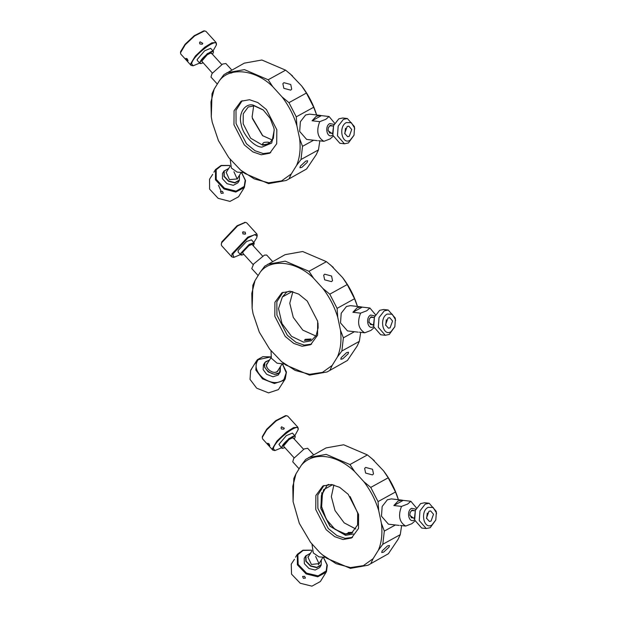 <?xml version="1.0" encoding="UTF-8"?>
<svg xmlns="http://www.w3.org/2000/svg" width="617" height="617" viewBox="0 0 617 617"><rect width="100%" height="100%" fill="white"/><g stroke="black" fill="none" stroke-linecap="round" stroke-linejoin="round"><path stroke-width="0.93" d="M295.566 557.205L297.371 554.267L302.916 550.202L311.577 550.179M323.57 557.645L327.326 565.157L326.47 571.674L320.346 581.553L311.924 586.15L300.286 583.266L291.548 574.165L291.247 564.139L294.463 559.28M305.454 578.098L304.605 576.332L302.577 576.44L303.371 578.314L305.484 578.052M308.808 555.956L307.883 557.043L311.392 564.455L307.991 557.282L311.932 550.927M315.626 556.441L319.012 563.614L311.384 564.455L319.274 563.591L319.606 562.681M310.467 553.287L305.955 555.94L306.117 561.138L310.644 565.858L316.899 567.339L321.21 564.702L321.272 560.005M310.505 553.225L305.693 555.956L305.855 561.285L310.498 566.121L316.675 567.655L321.156 565.211L321.303 559.951M305.855 555.686L304.196 558.362L304.358 563.691L309.001 568.519L315.179 570.054L319.66 567.609L321.156 565.211M326.169 572.19L317.747 576.795L306.109 573.91L297.379 564.81L297.371 554.267M323.509 557.645L326.995 564.802L326.154 570.98L318.156 575.869L306.556 573.131L298.15 564.37L297.864 554.722L303.04 550.457L311.6 550.233M262.264 437.6L262.364 436.512L266.698 429.231L275.745 420.663L285.602 415.611L287.699 416.082L297.895 427.296L293.584 427.62L286.388 432.077L276.994 440.978L272.483 448.551L272.791 450.109L262.595 438.903L262.294 437.337L266.799 429.771L276.2 420.863L286.442 415.627M283.751 429.177L284.314 428.26L281.591 426.802L281.028 427.743L281.406 428.985L283.751 429.177M268.727 445.058L269.845 445.644L268.935 443.762L267.685 443.268L268.727 445.058M293.507 438.224L292.882 437.584L288.918 439.62L283.527 445.998L284.09 446.785M292.736 437.592L293.191 438.34M294.278 439.08L295.173 437.075C296.245 432.37 282.177 443.145 281.838 447.294L282.648 448.343L284.861 447.633M295.173 437.075L295.042 435.972L288.926 438.517L281.537 447.263L281.699 448.096L282.517 448.335M295.042 435.972L292.419 433.095L286.311 435.641L278.923 444.387L281.699 448.096M281.468 447.834L274.889 450.58L272.791 450.109M274.889 450.58L273.377 448.636C274.002 440.931 300.109 420.941 298.127 429.679L294.803 435.718M297.895 427.296L298.127 429.679M431.885 525.028C423.825 530.011 419.853 511.354 428.121 507.336L433.149 507.459L436.335 512.688L435.803 519.977L431.885 525.028M436.52 513.814L436.15 511.262L429.17 503.279L425.198 504.128L419.969 510.868L419.267 520.571L426.247 528.553L430.211 527.705L435.803 519.977M429.17 503.279L424.581 502.747L420.609 503.595L415.38 510.321L414.678 520.038L421.65 528.021L426.247 528.553M428.962 511.269L430.612 510.915L433.52 514.239L431.044 521.095L429.393 521.45L426.486 518.118L428.962 511.269M415.38 510.321L414.431 518.542M427.265 513.02L426.617 518.635M383.658 552.107L389.057 547.094L389.45 545.49L387.53 545.891L382.139 550.904L381.738 552.508L383.658 552.107M365.688 467.447L364.647 468.419L365.619 473.077L372.46 474.897L373.501 473.925L372.537 469.267L365.688 467.447M401.636 525.599L400.263 534.646L398.081 539.327L388.378 553.742L367.994 565.241L350.41 568.38L326.671 558.231L322.529 554.93M371.542 458.223L383.543 470.817C390.276 479.633 395.227 489.273 398.405 499.747L395.505 491.988L388.193 477.797L370.748 487.415L378.051 501.606L395.505 491.988M323.94 485.479L317.786 495.065L317.871 508.362L328.275 528.545L336.843 535.517L345.134 538.356L352.538 537.368M383.543 470.817L388.193 477.797M374.311 460.66L367.4 454.922L349.955 464.539L354.613 471.519L363.845 481.676L370.748 487.415M363.845 481.676C370.578 490.492 375.529 500.132 378.707 510.598L378.051 501.606M378.707 510.598L381.406 523.332L384.314 531.09L395.389 524.982M354.613 471.519C336.257 454.066 312.942 451.366 301.266 465.341L295.99 473.825L292.797 486.312L293.09 501.621L299.314 523.332L310.528 542.335L319.76 552.493L322.413 554.837L336.072 563.668L350.464 567.571L363.39 565.642L373.108 558.67L378.383 550.187C381.622 542.528 382.625 533.574 381.406 523.332M343.029 539.52L334.73 536.674L326.169 529.71L315.757 509.526L315.865 495.528L322.861 486.011L331.344 484.492L339.643 487.33L348.204 494.302L358.608 514.485L358.508 528.484L351.513 538.001L343.029 539.52M301.266 465.341L305.693 459.418L326.077 447.919L343.661 444.772L367.4 454.922M308.631 457.529L326.216 454.382L349.955 464.539M293.09 501.621L293.808 478.507L295.99 473.825M388.378 553.742L367.994 565.241M400.263 534.646L382.818 544.263L378.383 550.187M370.925 563.352L373.108 558.67M384.314 531.09L382.818 544.263M332.656 484.692L323.678 489.636L322.359 495.05L321.634 506.65L326.308 519.313L335.039 529.363L345.289 533.882L352.06 532.841M353.333 533.975L345.605 535.355L330.249 526.424L320.771 508.038L321.873 492.543M350.147 496.6L357.659 512.966L357.575 524.967L351.574 533.127L344.301 534.43L329.848 526.016L320.933 508.716L321.372 495.59L327.218 485.055L328.699 484.391M322.359 495.05L321.372 495.59M355.832 529L344.163 522.854L335.016 510.537L331.344 496.693L333.866 484.962M349.338 533.751L347.68 533.289L348.335 532.463L352.747 532.378M313.583 454.798L307.667 448.289L304.25 448.898L293.707 458.47L292.759 461.84L299.106 468.82M311.947 543.893L313.297 552.925L319.012 556.896L325.483 557.321M393.862 505.531L403.194 500.379L402.083 500.14L398.112 500.989L393.862 505.531L401.513 506.41L407.714 504.02L410.845 501.266L403.194 500.379M415.025 520.918L411.894 523.671L405.693 526.07L400.294 525.445M402.083 500.14L391.371 498.898L387.399 499.747L382.162 506.495L381.468 516.198L388.44 524.18L399.153 525.414M405.693 526.07C399.33 522.26 397.934 515.704 401.513 506.41M414.616 519.769L414.115 520.092C408.739 523.417 406.094 510.984 411.608 508.3L415.843 509.179M410.845 501.266L416.452 507.968M414.231 517.987L413.737 518.326L409.819 515.303L410.158 512.426L411.986 510.074L415.064 510.822M412.842 517.825L411.963 517.933L409.811 515.195M410.12 512.534L411.655 510.606L413.675 510.66M310.235 339.898L311.138 339.003L305.268 339.327L304.412 340.437L310.235 339.898M292.867 291.71L289.774 303.255L293.26 317.377L302.785 330.118L315.873 336.018M292.188 291.548L282.355 296.985L278.522 308.631L282.008 323.593L291.532 336.334L303.579 342.15L311.161 340.792L316.12 335.555L318.133 327.774L318.002 323.038M282.355 296.985L286.635 292.149L289.404 291.162M254.752 364.038L255.986 362.056M267.886 362.68L267.485 363.043C263.035 367.269 273.956 375.699 277.843 371.041L278.691 369.398M281.815 364.377L277.596 371.033C273.84 375.545 263.266 367.385 267.577 363.297M269.552 360.004L265.734 361.693C259.772 367.346 274.395 378.637 279.594 372.39L280.349 366.722M269.583 359.95L264.932 362.41L264.608 367.215L268.156 371.889L274.472 374.38L279.686 372.645L280.234 371.928L280.388 366.668M263.991 364.092L263.444 364.809L263.12 369.614L266.66 374.295L272.976 376.786L278.19 375.051L280.234 371.928M282.663 364.369L286.442 372.043L285.262 378.907L278.398 389.62L268.588 392.882L256.695 388.193L250.024 379.393L250.633 370.347L251.674 368.989M285.262 378.907L284.221 380.265L274.403 383.527L262.51 378.846L255.839 370.038L256.456 360.991L257.49 359.634L262.865 356.688L270.647 356.888M282.601 364.369L286.226 372.714L283.951 379.494C278.29 384.029 271.326 383.573 263.058 378.128C255.816 371.596 254.204 365.434 258.23 359.642L270.67 356.95M233.511 257.304L231.807 256.873L221.611 245.666L221.272 244.371L221.788 241.903L237.082 225.745L244.995 222.405M245.18 234.19L245.296 232.223L243.021 231.815L242.867 233.866L245.18 234.19L245.62 233.673M243.021 231.815L242.55 232.401M252.515 244.98L251.898 244.347L248.867 245.705L242.712 252.206L243.106 253.541M253.294 245.828L254.204 243.692L249.322 244.602L241.085 253.309L241.671 255.099L243.877 254.389M254.212 243.561L254.05 242.728L249.229 244.347L240.792 253.263L240.723 254.86L241.532 255.091M254.05 242.728L251.435 239.851L246.607 241.471L238.17 250.386L238.1 251.975L240.723 254.86M221.272 244.371L221.742 242.674L237.622 225.884L245.45 222.382L246.707 222.837L256.903 234.044L257.235 235.339L256.718 237.807L253.811 242.466M231.807 256.873L231.938 253.88L247.818 237.098L256.903 234.044M240.483 254.59L233.905 257.343L232.817 254.019L248.103 237.861L254.698 234.591L257.166 236.172M387.175 314.076L392.196 314.2L395.381 319.429L394.849 326.717L390.931 331.761C382.872 336.751 378.907 318.094 387.175 314.076M395.566 320.555L395.196 318.002L388.216 310.019L384.252 310.868L379.015 317.608L378.314 327.311L385.293 335.293L389.265 334.445L394.849 326.717M388.216 310.019L383.627 309.487L379.656 310.336L374.426 317.061L373.725 326.779L380.704 334.761L385.293 335.293M390.098 327.835L388.44 328.19L385.532 324.858L388.008 318.01L389.659 317.655L392.566 320.979L390.098 327.835M374.426 317.061L373.478 325.282M386.319 319.76L385.664 325.375M342.736 358.832L348.127 353.819L348.52 352.222L346.6 352.615L341.209 357.636L340.808 359.233L342.736 358.832M324.712 274.195L323.678 275.167L324.642 279.833L331.491 281.645L332.532 280.673L331.56 276.015L324.712 274.195M360.69 332.339L359.325 341.363L357.15 346.052L347.448 360.451L327.095 371.958L309.495 375.113L285.748 364.963L281.684 361.732M330.488 264.901L342.566 277.557C349.307 286.373 354.266 296.013 357.451 306.479L354.544 298.728L347.224 284.537L329.786 294.178L337.098 308.361L354.544 298.728M282.972 292.242L276.832 301.829L276.925 315.11L287.337 335.286L295.905 342.258L304.204 345.096L311.616 344.109M342.566 277.557L347.224 284.537M333.327 267.408L326.424 261.67L308.978 271.303L313.637 278.282L322.876 288.44L329.786 294.178M322.876 288.44C329.609 297.247 334.568 306.888 337.754 317.354L337.098 308.361M337.754 317.354L340.461 330.08L343.368 337.831L354.436 331.722M313.637 278.282C296.646 261.161 270.67 258.153 260.289 272.105L255.022 280.581L251.798 293.399L252.129 308.346L253.078 313.76L259.31 332.154L269.598 349.075L281.568 361.631L295.211 370.431L309.587 374.311L322.483 372.375L332.185 365.403L337.453 356.927C340.684 349.268 341.687 340.322 340.461 330.08M302.091 346.26L293.792 343.422L285.231 336.45L274.812 316.274L274.904 302.284L281.884 292.774L290.383 291.247L298.682 294.093L307.243 301.057L317.662 321.233L317.57 335.224L310.59 344.741L302.091 346.26M260.289 272.105L264.716 266.182L285.077 254.674L302.677 251.52L326.424 261.67M267.631 264.307L285.231 261.153L308.978 271.303M252.129 308.346L252.847 285.27L255.022 280.581M347.448 360.451L327.095 371.958M359.325 341.363L341.88 351.004L337.453 356.927M330.01 370.092L332.185 365.403M341.88 351.004L343.368 337.831M272.614 261.554L266.683 255.045L264.431 255.114L253.618 263.999L251.782 268.596L258.137 275.575M271.017 350.626L271.318 358.199L277.064 363.197L284.553 364.045M374.072 327.658L370.94 330.411L364.74 332.802L359.341 332.177M352.916 312.271L362.248 307.119L361.13 306.88L357.158 307.729L352.916 312.271L360.567 313.151L366.76 310.76L369.899 308.006L362.248 307.119M361.13 306.88L350.417 305.639L346.445 306.487L341.216 313.235L340.515 322.938L347.494 330.92L358.207 332.154M369.899 308.006L375.498 314.709M373.671 326.509L373.162 326.833C367.794 330.157 365.148 317.716 370.655 315.04L374.897 315.919M364.74 332.802C358.377 329 356.988 322.444 360.567 313.151M373.277 324.727L372.791 325.066L368.958 322.568L369.205 319.166L371.033 316.806L374.11 317.562M369.167 319.267L370.701 317.346L372.722 317.4M371.897 324.565L371.01 324.673L368.858 321.935M268.318 143.445L269.228 142.581L268.171 142.165C265.279 142.149 263.675 142.38 263.351 142.866L262.503 144.008L263.606 144.671C266.428 144.347 267.994 143.938 268.318 143.445M261.955 147.116L271.735 143.028L274.233 130.017L273.879 127.981L270.138 118.341L263.12 109.841L253.039 105.052C244.741 103.17 238.185 113.698 241.124 124.187C242.597 134.506 254.057 147.116 261.955 147.116M274.172 129.609L273.385 138.347L268.711 144.116L262.649 145.196L250.61 138.185L243.183 123.77L243.26 113.767L248.258 106.965L254.32 105.885L263.436 110.111M272.575 140.144L262.518 135.609L252.469 118.657L252.137 116.752L253.68 105.823M262.827 135.863L252.384 117.994L252.083 116.358M213.875 172.236L215.557 169.513L215.433 179.771L223.986 188.979L235.802 192.057L244.363 187.452L238.532 196.808L229.979 201.412L218.163 198.335L209.603 189.126L209.556 179.169L212.749 174.295M223.315 193.19L222.475 191.401L220.462 191.494L221.241 193.383L223.331 193.16M226.994 171.21L226.123 172.212L229.455 179.64L226.231 172.444L230.126 166.181M233.936 171.765L237.159 178.953L229.455 179.632L237.422 178.938L237.792 177.935M228.66 168.541L224.21 171.071L224.233 176.238L228.676 181.02L234.923 182.601L239.334 180.071L239.458 175.267M228.691 168.48L223.948 171.094L223.971 176.385L228.521 181.275L234.799 182.91L239.342 180.465L239.496 175.205M224.04 170.94L222.452 173.493L222.475 178.783L227.025 183.681L233.303 185.316L237.846 182.863L239.342 180.465M241.748 172.891L245.535 180.55L244.363 187.452M241.687 172.899L245.204 180.187L244.224 186.45L236.049 191.147L224.449 188.2L216.212 179.339L216.166 169.752L221.356 165.665L229.794 165.495M229.771 165.433L221.079 165.464L215.557 169.513M218.472 185.247L220.901 190.715M199.684 63.073L193.106 65.811L191.008 65.348L180.82 54.134L180.48 52.831L180.611 51.604L185.123 44.223L194.232 35.693L203.826 30.85L205.924 31.32L216.112 42.534L216.328 45.056L213.027 50.956M202.245 44.2L202.792 43.344L200.085 41.825L199.53 42.712L199.908 43.992L202.245 44.2M186.943 60.165L188.092 60.736L187.206 58.831L185.933 58.36L186.943 60.165M211.724 53.463L211.099 52.823L207.243 54.774L201.751 61.183L202.307 62.016M210.952 52.831L211.4 53.633M212.356 73.076L201.751 61.191M212.495 54.319L213.382 52.391C214.639 47.54 200.587 58.16 200.07 62.456L200.872 63.582L203.086 62.872M213.382 52.391L213.258 51.211L207.297 53.64L199.769 62.425L199.923 63.335L200.733 63.574M213.258 51.211L210.644 48.334L204.674 50.764L197.155 59.548L197.301 60.451L199.923 63.335M180.48 52.831L185.231 44.748L194.694 35.894L204.667 30.858M191.008 65.348L190.73 63.636L195.419 55.962L204.883 47.1L211.909 42.82L216.112 42.534M193.106 65.811L191.625 63.728C192.589 55.761 218.649 36.064 216.328 45.056M350.086 140.267C342.026 145.257 338.062 126.601 346.33 122.582L351.351 122.706L354.536 127.935L354.011 135.223L350.086 140.267M354.721 129.061L354.351 126.5L347.371 118.526L343.407 119.366L338.17 126.115L337.468 135.817L344.448 143.8L348.42 142.951L354.011 135.223M347.371 118.526L342.782 117.994L338.81 118.842L333.581 125.567L332.879 135.285L339.859 143.267L344.448 143.8M347.163 126.516L348.813 126.161L351.721 129.485L349.253 136.342L347.595 136.689L344.687 133.365L347.163 126.516M333.581 125.567L332.632 133.789M345.474 128.267L344.818 133.881M301.852 167.361L307.251 162.348L307.644 160.744L305.724 161.137L300.332 166.158L299.931 167.755L301.852 167.361M283.905 82.686L282.864 83.657L283.828 88.316L290.676 90.136L291.718 89.164L290.746 84.506L283.905 82.686M319.837 140.838L318.457 149.9L316.282 154.589L306.572 168.996L286.172 180.488L268.596 183.635L244.856 173.477L240.684 170.145M289.797 73.492L301.759 86.064C308.485 94.879 313.436 104.528 316.614 114.993L313.714 107.242L306.41 93.044L288.957 102.653L296.26 116.844L313.714 107.242M242.157 100.71L235.995 110.304L236.072 123.601L246.476 143.792L255.037 150.756L263.336 153.602L270.732 152.615M301.759 86.064L306.41 93.044M292.527 75.906L285.617 70.168L268.171 79.77L272.822 86.75L282.054 96.915L288.957 102.653M282.054 96.915C288.787 105.731 293.738 115.371 296.908 125.845L296.26 116.844M296.908 125.845L299.607 138.578L302.507 146.329L313.598 140.229M272.822 86.75C255.847 69.621 229.871 66.613 219.482 80.58L214.199 89.056L210.968 101.898L211.292 116.875L212.233 122.251L218.449 140.653L228.722 157.582L240.576 170.053L254.227 178.899L268.634 182.817L281.568 180.897L291.301 173.917L296.576 165.433C299.816 157.775 300.826 148.82 299.607 138.578M261.222 154.767L252.924 151.921L244.363 144.949L233.966 124.765L234.074 110.759L241.07 101.242L249.553 99.723L257.852 102.569L266.413 109.541L276.817 129.724L276.709 143.73L269.706 153.247L261.222 154.767M219.482 80.58L223.909 74.649L244.309 63.15L261.878 60.011L285.617 70.168M226.855 72.76L244.432 69.621L268.171 79.77M211.292 116.875L212.017 93.745L214.199 89.056M306.572 168.996L286.172 180.488M318.457 149.9L301.011 159.502L296.576 165.433M289.118 178.606L291.301 173.917M302.507 146.329L301.011 159.502M231.799 70.037L225.884 63.528L222.606 64.06L212.009 73.577L210.975 77.079L217.315 84.051M232.948 72.39L230.866 73.153M230.141 159.14L231.36 168.017L237.121 172.112L243.676 172.575M312.071 120.77L321.403 115.626L320.285 115.387L316.32 116.235L312.071 120.77L319.722 121.657L325.915 119.266L329.054 116.513L321.403 115.626M333.226 136.164L330.095 138.918L323.894 141.308L318.503 140.684M320.285 115.387L309.572 114.145L305.608 114.993L300.371 121.742L299.669 131.444L306.649 139.427L317.362 140.661M323.894 141.308C317.531 137.506 316.143 130.951 319.722 121.657M332.825 135.015L332.316 135.339C326.948 138.663 324.303 126.223 329.81 123.547L334.052 124.418M334.653 123.215L329.054 116.513M332.44 133.233L331.946 133.573L328.028 130.549L328.36 127.673L330.188 125.313L333.265 126.069M331.051 133.071L330.172 133.179L328.013 130.442M328.321 127.773L329.856 125.853L331.877 125.907M322.737 557.652L318.357 564.678M293.075 437.754L303.556 449.284M294.139 457.837L283.512 446.145M415.195 510.837L411.963 510.467M411.13 517.624L414.362 518.002M264.932 362.41L263.444 364.809M256.456 360.991L250.633 370.347M271.01 357.659L266.637 364.686M245.45 222.382L244.61 222.375M233.064 257.328L233.905 257.343M242.527 252.908L253.163 264.6M262.58 256.04L251.937 244.347M373.416 324.743L370.185 324.365M371.01 317.207L374.241 317.578M240.931 172.899L237.09 179.061M211.145 52.823L221.773 64.523M333.396 126.084L330.164 125.706M329.339 132.871L332.571 133.249"/></g></svg>
